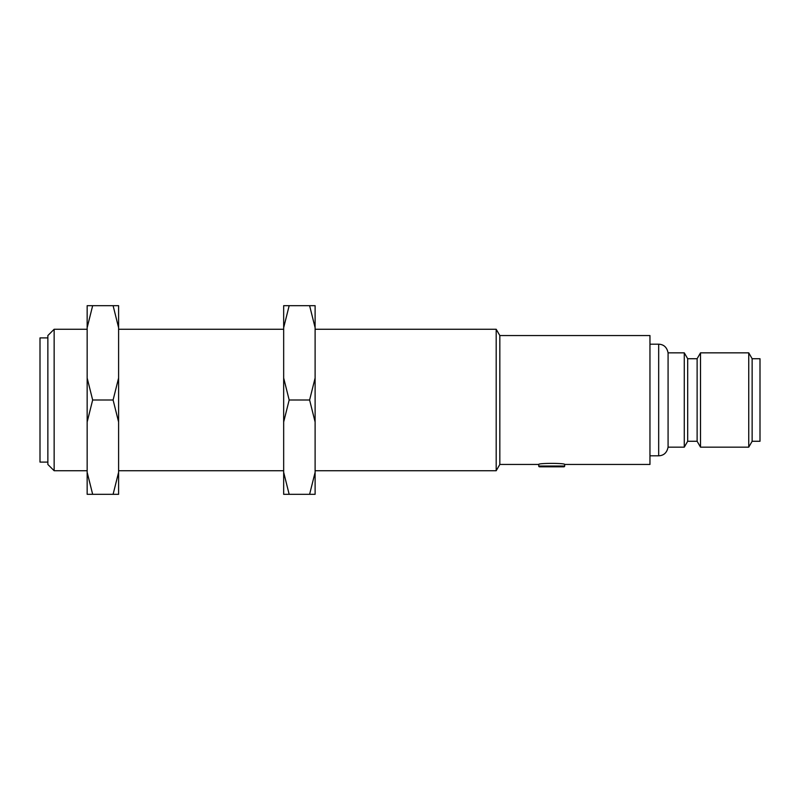 <?xml version="1.0" encoding="UTF-8"?>
<svg xmlns="http://www.w3.org/2000/svg" width="800" height="800" viewBox="0 0 800 800"><rect width="100%" height="100%" fill="white"/><g stroke="black" fill="none" stroke-linecap="round" stroke-linejoin="round"><path stroke-width="1.2" d="M538.73 464.45L538.73 466.03A0.79 0.79 0 0 0 539.52 466.81L563.89 466.81A0.79 0.79 0 0 0 564.67 466.03L564.67 464.45C565.47 463.02 537.93 463.03 538.73 464.45L499.83 464.45L499.83 335.55L496.19 329.26L315.11 329.26M47.86 462.1L40 462.1L40 337.9L47.86 337.9M47.86 335.55L47.86 464.45L54.15 470.74L54.15 329.26L47.86 335.55M668.08 447.16L668.08 352.84L684.28 352.84L684.28 447.16L668.08 447.16C666.92 452.71 663.79 455.59 658.68 455.81L658.68 344.19L649.96 344.19M499.83 464.45L496.19 470.74L496.19 329.26M564.67 464.45L649.96 464.45L649.96 335.55L499.83 335.55M697.12 441.27L700.52 447.16L700.52 352.84L697.12 358.73L697.12 441.27L687.69 441.27L687.69 358.73L684.28 352.84M752.14 441.27L752.14 358.73L760 358.73L760 441.27L752.14 441.27L748.74 447.16L748.74 352.84L700.52 352.84M87.16 472.32L92.66 494.32L87.16 494.32L87.16 305.68L113.1 305.68L118.6 327.68L118.6 305.68L113.1 305.68M92.66 494.32L118.6 494.32L118.6 327.68M118.6 472.32L113.1 494.32M87.16 422L92.66 400L113.1 400L118.6 422M92.66 400L87.16 378M118.6 378L113.1 400M87.16 327.68L92.66 305.68M283.67 472.32L289.17 494.32L283.67 494.32L283.67 305.68L309.61 305.68L315.11 327.68L315.11 305.68L309.61 305.68M289.17 494.32L315.11 494.32L315.11 327.68M315.11 472.32L309.61 494.32M283.67 422L289.17 400L309.61 400L315.11 422M289.17 400L283.67 378M315.11 378L309.61 400M283.67 327.68L289.17 305.68M538.73 466.03L564.67 466.03M496.19 470.74L315.11 470.74M283.67 470.74L118.6 470.74M87.16 470.74L54.15 470.74M658.68 455.81L649.96 455.81M687.69 441.27L684.28 447.16M748.74 447.16L700.52 447.16M752.14 358.73L748.74 352.84M697.12 358.73L687.69 358.73M283.67 329.26L118.6 329.26M87.16 329.26L54.15 329.26M658.68 344.19C663.79 344.41 666.92 347.29 668.08 352.84"/></g></svg>
